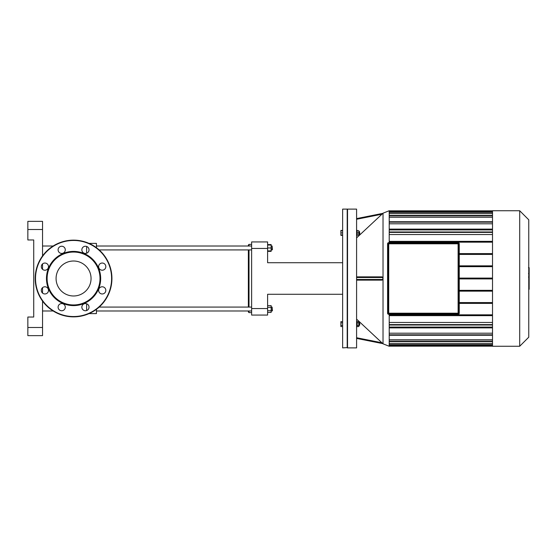 <?xml version="1.0" encoding="UTF-8"?>
<svg xmlns="http://www.w3.org/2000/svg" width="557" height="557" viewBox="0 0 557 557"><rect width="100%" height="100%" fill="white"/><g stroke="black" fill="none" stroke-linecap="round" stroke-linejoin="round"><path stroke-width="0.84" d="M47.442 292.912A3.593 3.593 0 0 0 45.834 286.904A3.593 3.593 0 0 0 41.434 291.304A3.593 3.593 0 0 0 47.442 292.912M44.908 270.222A3.593 3.593 0 0 0 48.013 264.833A3.593 3.593 0 0 0 41.796 264.833A3.593 3.593 0 0 0 44.908 270.222M59.153 252.377A3.593 3.593 0 0 0 65.162 250.768A3.593 3.593 0 0 0 60.762 246.368A3.593 3.593 0 0 0 59.153 252.377M81.844 249.842A3.593 3.593 0 0 0 87.233 252.948A3.593 3.593 0 0 0 87.233 246.73A3.593 3.593 0 0 0 81.844 249.842M99.682 264.088A3.593 3.593 0 0 0 101.297 270.096A3.593 3.593 0 0 0 105.698 265.696A3.593 3.593 0 0 0 99.682 264.088M102.223 286.778A3.593 3.593 0 0 0 99.111 292.167A3.593 3.593 0 0 0 105.336 292.167A3.593 3.593 0 0 0 102.223 286.778M87.978 304.623A3.593 3.593 0 0 0 81.97 306.232A3.593 3.593 0 0 0 86.363 310.632A3.593 3.593 0 0 0 87.978 304.623M65.287 307.158A3.593 3.593 0 0 0 59.898 304.052A3.593 3.593 0 0 0 59.898 310.27A3.593 3.593 0 0 0 65.287 307.158M73.566 305.605A27.105 27.105 0 0 0 97.036 264.951A27.105 27.105 0 0 0 50.095 264.951A27.105 27.105 0 0 0 73.566 305.605M73.566 304.951A26.451 26.451 0 0 0 96.472 265.278A26.451 26.451 0 0 0 50.659 265.278A26.451 26.451 0 0 0 73.566 304.951M73.566 316.87A38.37 38.37 0 0 0 106.791 259.318A38.37 38.37 0 0 0 40.341 259.318A38.37 38.37 0 0 0 73.566 316.87M73.566 295.983A17.483 17.483 0 0 0 88.709 269.755A17.483 17.483 0 0 0 58.422 269.755A17.483 17.483 0 0 0 73.566 295.983M459.093 243.806L459.253 313.194A1.142 1.142 0 0 1 458.112 314.336A1.142 1.142 0 0 0 459.253 313.194L459.253 243.806A1.142 1.142 0 0 0 458.112 242.664L388.723 242.664L458.112 242.824A0.982 0.982 0 0 1 459.093 243.806L459.253 243.806M388.723 242.824L388.723 242.664A1.142 1.142 0 0 0 387.581 243.806A1.142 1.142 0 0 1 388.723 242.664A1.142 1.142 0 0 0 387.581 243.806L387.581 313.194A1.142 1.142 0 0 0 388.723 314.336L458.112 314.176L388.723 314.336A1.142 1.142 0 0 1 387.581 313.194L387.742 243.806A0.982 0.982 0 0 1 388.723 242.824L458.112 242.824M387.909 243.806L388.723 243.806L388.723 242.991A0.815 0.815 0 0 0 387.909 243.806L387.909 313.194A0.815 0.815 0 0 0 388.723 314.009L458.112 314.009A0.815 0.815 0 0 0 458.926 313.194L458.926 243.806A0.815 0.815 0 0 0 458.112 242.991L388.723 242.991A0.815 0.815 0 0 0 387.909 243.806A0.815 0.815 0 0 1 388.723 242.991L458.112 242.991L458.112 243.806L458.926 243.806A0.815 0.815 0 0 0 458.112 242.991M458.926 313.194L458.112 313.194L458.112 314.009A0.815 0.815 0 0 0 458.926 313.194L458.926 243.806M387.909 313.194A0.815 0.815 0 0 0 388.723 314.009L388.723 313.194L387.909 313.194A0.815 0.815 0 0 0 388.723 314.009M528.76 277.386L529.15 277.386L529.15 289.313L528.76 289.313M529.15 287.614L528.76 287.614M529.15 287.342L528.76 287.342M529.15 285.205L528.76 285.205M529.15 283.917L528.76 283.917M529.15 283.353L528.76 283.353M529.15 281.703L528.76 281.703M529.15 267.833L529.15 273.181M529.15 268.084L528.76 268.084M528.76 273.967L529.15 273.967L529.15 277.052L528.76 277.01M529.15 275.618L528.76 275.618M529.15 279.391L528.76 279.391M342.632 230.445L340.898 230.445L340.898 235.346L342.632 235.346M342.632 322.879L340.898 322.879L340.898 326.555L342.632 326.555M342.632 325.33L340.898 325.33M342.632 321.654L340.898 321.654L340.898 322.879M342.632 230.772L340.898 230.772M342.632 232.896L340.898 232.896M342.632 235.019L340.898 235.019M347.206 347.888L347.206 209.112L342.632 209.112L342.632 347.888L347.533 347.561M492.513 303.398L459.253 303.398M459.253 302.583L492.513 302.583M492.513 291.151L459.253 291.151M459.253 290.336L492.513 290.336M459.253 278.911L492.513 278.911M459.253 278.089L492.513 278.089M459.253 266.664L492.513 266.664M492.513 253.602L459.253 253.602M492.513 265.849L459.253 265.849M459.253 254.417L492.513 254.417M528.76 337.194L528.76 219.806L519.695 210.741L519.695 346.259L528.76 337.194M519.695 346.259L492.513 346.259L492.513 210.741L519.695 210.741M492.513 343.404L389.211 343.404M492.513 339.756L389.211 339.756M492.513 333.204L389.211 333.204M492.513 322.468L389.211 322.468M389.211 213.596L492.513 213.596M389.211 217.244L492.513 217.244M389.211 234.532L492.513 234.532M389.211 223.796L492.513 223.796M389.211 229.93L492.513 229.93M492.513 229.108L389.211 229.108M492.513 327.892L389.211 327.892M389.211 327.07L492.513 327.07M389.211 314.83L492.513 314.83M492.513 315.645L389.211 315.645M382.812 213.394L381.949 214.215L383.028 213.178L389.211 210.741L389.211 242.664M389.211 314.336L389.211 346.259L383.028 343.822L383.028 213.178M389.211 242.17L492.513 242.17M492.513 241.355L389.211 241.355M359.822 324.104L359.495 322.795L359.495 325.406L359.822 324.104M357.114 322.879L358.847 322.879L358.847 321.654L357.114 321.654M357.114 326.555L358.847 326.555L358.847 322.879M357.114 325.33L358.847 325.33M356.591 326.715L357.114 326.715L357.114 321.486L356.591 321.486M359.822 233.877L359.495 231.594L359.495 234.205L359.822 233.877M358.847 231.594L359.495 231.594M357.114 235.019L358.847 235.019L358.847 230.772L357.114 230.772M357.114 232.896L358.847 232.896M356.591 235.514L357.114 235.514L357.114 230.285L356.591 230.285M382.833 213.366L356.591 218.595M356.591 219.263L381.949 214.215L356.591 237.881M356.591 319.119L383.028 343.822M356.591 338.405L382.833 343.634M356.591 347.888L356.591 209.112L347.533 209.112L347.533 347.888L356.591 347.888M356.591 280.129L381.949 280.129L382.833 279.482L356.591 279.482M381.949 276.871L356.591 276.871L381.949 276.871L382.833 277.518L382.833 279.482M267.611 308.543L251.625 308.543L251.625 315.074L267.611 315.074L267.611 294.277L342.632 294.277M251.625 308.543L251.625 248.457L267.611 248.457L267.611 262.723L342.632 262.723M267.611 248.457L267.611 241.926L251.625 241.926L251.625 248.457M42.541 335.641L27.85 335.641L42.541 335.641L42.541 327.481L27.85 327.481L27.85 335.641M27.85 229.519L42.541 229.519L42.541 221.359L27.85 221.359L27.85 239.97L33.726 239.97L33.726 317.03L27.85 317.03L27.85 327.481M42.541 229.519L42.541 255.921M42.541 263.921L42.541 269.337M42.541 287.663L42.541 293.079M42.541 301.079L42.541 327.481M86.627 303.774L86.627 310.548M86.627 246.452L86.627 253.226M96.424 247.684L96.424 243.395L89.057 243.395M89.057 313.605L96.424 313.605L96.424 309.316M42.541 310.987L53.159 310.987M249.014 246.013L249.014 244.377L248.359 245.031L248.359 246.013M248.359 249.926L248.359 307.074M248.359 310.987L248.359 311.969L249.014 312.623L249.014 310.987M249.014 307.074L249.014 249.926M272.443 249.599L272.115 246.013L272.115 249.926L272.443 249.599M267.611 250.908L271.134 250.908L271.134 244.579L267.611 244.579M267.611 247.969L271.134 247.969M267.611 245.031L271.134 245.031M267.611 251.36L271.134 251.36L271.134 250.908M272.443 310.667L272.115 307.074L272.115 310.987L272.443 310.667M271.134 307.074L272.115 307.074M267.611 307.332L271.134 307.332L271.134 305.64L267.611 305.64M267.611 312.421L271.134 312.421L271.134 307.332M267.611 310.729L271.134 310.729M251.625 307.074L99.174 307.074M73.566 316.543A38.043 38.043 0 0 0 106.512 259.478A38.043 38.043 0 0 0 40.619 259.478A38.043 38.043 0 0 0 73.566 316.543M459.093 313.194A0.982 0.982 0 0 1 458.112 314.176M388.723 314.176A0.982 0.982 0 0 1 387.742 313.194M388.723 313.194L388.723 243.806L458.112 243.806L458.112 313.194L388.723 313.194M529.15 279.517L528.76 279.517M529.15 272.178L528.76 272.178M529.15 273.424L528.76 273.424M529.15 269.978L528.76 269.978M529.15 278.389L528.76 278.389M492.513 232.394L389.211 232.394M492.513 222.152L389.211 222.152M492.513 215.851L389.211 215.851M492.513 212.356L389.211 212.356M389.211 211.235L492.513 211.235M389.211 345.765L492.513 345.765M492.513 344.644L389.211 344.644M492.513 341.149L389.211 341.149M492.513 334.848L389.211 334.848M492.513 324.606L389.211 324.606M381.949 342.785L356.591 337.737M356.591 277.518L382.833 277.518M86.279 253.331L86.725 253.191M529.15 267.68L528.489 267.68M529.15 273.578L528.489 273.578M529.15 277.052L528.489 277.052M492.513 215.441L389.211 215.441M492.513 231.984L389.211 231.984M492.513 211.952L389.211 211.952M492.513 221.742L389.211 221.742M389.211 210.825L492.513 210.825M389.211 341.559L492.513 341.559M389.211 325.016L492.513 325.016M389.211 345.048L492.513 345.048M389.211 335.258L492.513 335.258M389.211 346.175L492.513 346.175M358.847 325.406L359.495 325.406M358.847 322.795L359.495 322.795M358.847 234.205L359.495 234.205M42.541 246.013L53.159 246.013M251.625 244.377L249.014 244.377M251.625 312.623L249.014 312.623M271.134 249.926L272.115 249.926M271.134 246.013L272.115 246.013M251.625 246.013L96.424 246.013M251.625 249.926L99.174 249.926M271.134 310.987L272.115 310.987M251.625 310.987L96.424 310.987"/></g></svg>
